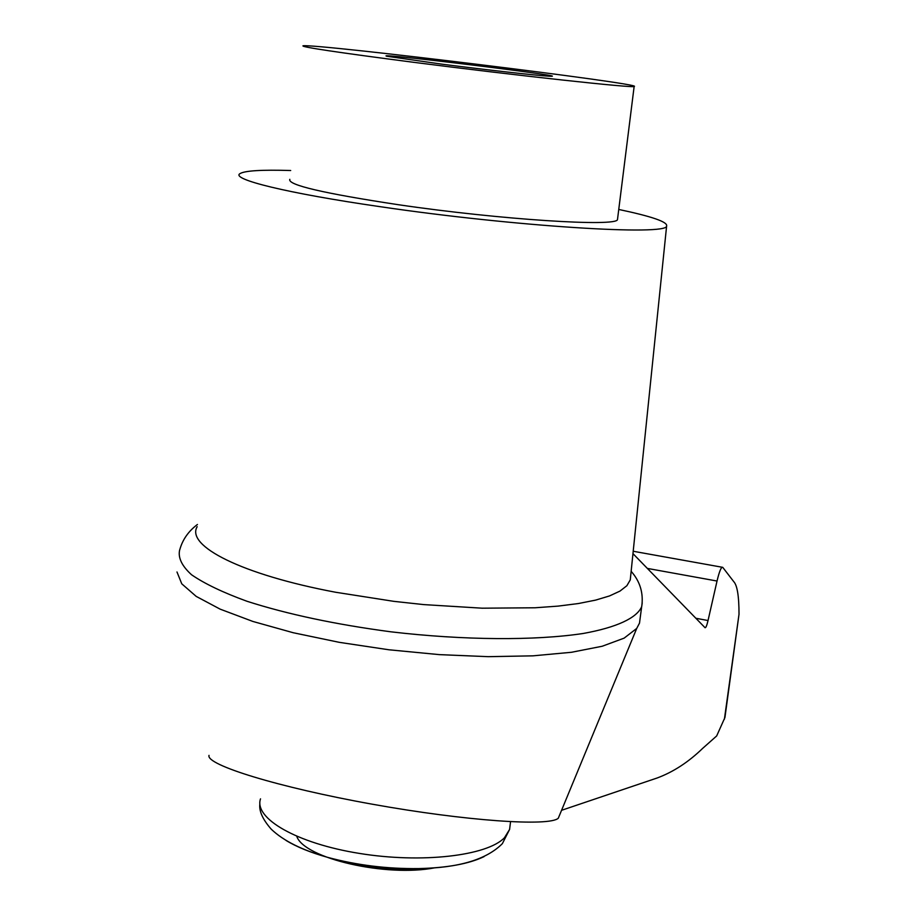 <?xml version="1.0" encoding="UTF-8"?>
<svg xmlns="http://www.w3.org/2000/svg" width="916" height="916" viewBox="0 0 916 916"><rect width="100%" height="100%" fill="white"/><g stroke="black" fill="none" stroke-linecap="round" stroke-linejoin="round"><path stroke-width="1.37" d="M296.773 836.365C304.032 858.395 386.46 877.482 435.089 867.75M559.447 815.423L558.302 818.206C549.657 826.701 465.843 821.068 372.114 804.168C278.338 787.359 205.55 764.814 209.02 755.357M640.078 618.735L639.505 623.12L636.723 628.422L624.128 638.143L602.201 646.249L571.458 652.284L532.929 655.845L488.205 656.669L439.382 654.631L388.888 649.776L339.321 642.345L293.246 632.738L252.908 621.46L220.138 609.14L196.196 596.396L181.769 583.824L176.983 571.973M695.862 618.266L708.034 620.533L717.033 581.03C719.369 571.263 721.27 566.695 722.735 567.336L733.739 581.626C737.254 585.313 739.006 596.179 739.017 614.235L724.945 717.468L716.667 735.949L702.675 748.361C688.42 762.146 673.237 772.028 657.115 778.005L561.565 810.305M708.034 620.533C706.831 625.605 705.824 627.998 705.045 627.7L632.967 553.63M413.757 62.322C337.832 52.475 300.917 46.968 303.001 45.8C315.619 43.51 646.925 84.192 634.147 86.459C634.364 88.314 516.922 75.593 413.757 62.322M442.428 64.234L386.827 56.242C371.06 52.052 580.046 77.711 549.314 76.2L548.466 76.154C537.211 75.559 485.755 69.799 442.428 64.234M617.624 218.466L617.487 219.565C616.972 227.065 500.228 219.703 398.437 204.726C323.531 193.379 287.326 184.917 289.822 179.33M618.758 209.455C651.86 216.439 667.821 221.947 666.619 226C668.039 235.962 514.918 226.584 380.071 206.673C286.983 193.242 230.328 179.158 240.003 173.616C244.858 170.685 261.758 169.643 290.693 170.513M630.643 576.267L630.265 579.885L626.876 585.713L619.972 591.095L609.541 595.927L595.652 600.106L578.454 603.529L558.153 606.106L535.081 607.777L482.194 608.19L423.696 604.594L393.788 601.343L335.691 592.263C241.492 574.584 185.696 545.879 197.169 526.7M642.219 602.934L641.658 606.747C636.735 617.979 616.949 627.38 583.252 633.471C535.31 640.753 463.782 640.376 390.869 631.811C335.37 624.426 287.395 614.235 246.965 601.262C223.069 592.56 204.6 583.732 191.559 574.767C181.872 565.962 177.899 557.718 179.639 550.012M724.396 719.232L739.017 614.235M647.349 568.412L717.033 581.03M260.51 798.844C253.675 818.366 296.784 843.407 359.312 853.403C421.715 863.593 487.106 855.876 504.453 837.751L509.594 829.427L510.086 825.442M285.998 840.419C296.692 846.945 310.65 852.613 327.882 857.422C357 865.242 387.285 868.963 418.761 868.586C447.18 867.864 468.958 863.868 484.083 856.609M558.302 818.206L636.723 628.422M722.152 567.233L633.208 551.26M617.487 219.565L634.147 86.459M666.619 226L630.265 579.885M510.544 821.732L509.594 829.427L502.369 843.636C486.51 859.597 458.641 867.91 418.761 868.586C387.743 870.257 357.458 866.536 327.882 857.422C302.314 850.243 283.445 840.842 271.273 829.232C262.663 819.419 258.862 810.946 259.881 803.813M639.505 623.12L641.658 606.747M641.738 606.438C643.605 593.121 640.078 581.408 631.147 571.321M179.776 549.715C182.559 539.639 188.444 531.223 197.444 524.479"/></g></svg>
